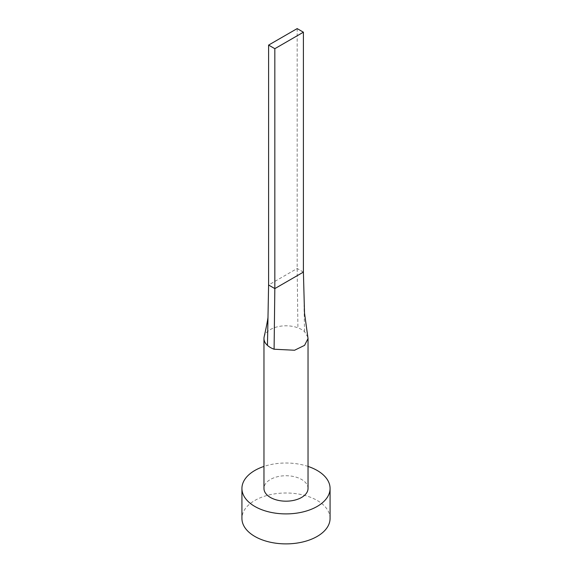 <?xml version="1.0" encoding="UTF-8"?>
<svg xmlns="http://www.w3.org/2000/svg" width="572" height="572" viewBox="0 0 572 572"><rect width="100%" height="100%" fill="white"/><g stroke="black" fill="none" stroke-linecap="round" stroke-linejoin="round"><path stroke-width="0.43" stroke-dasharray="2.86 2.15" d="M308.036 488.459A22.036 12.72 0 0 0 301.58 479.458A22.036 12.72 0 0 0 277.57 476.705A22.036 12.72 0 0 0 263.964 488.459M307.929 337.287L304.547 331.646A22.036 12.72 0 0 0 301.58 329.522A22.036 12.72 0 0 0 297.905 327.813A22.036 12.72 0 0 0 264.185 336.729M330.073 518.447A44.073 25.447 0 0 0 317.167 500.45A44.073 25.447 0 0 0 269.133 494.937A44.073 25.447 0 0 0 241.927 518.447M308.036 466.423A44.073 25.447 0 0 0 263.964 466.423M303.403 272.1L297.168 268.497L268.597 284.992M297.168 28.6L297.168 268.497L297.905 327.813M304.547 331.646L304.039 305.341M267.989 317.353L267.975 317.868"/><path stroke-width="0.86" d="M264.185 336.729A22.036 12.72 0 0 0 264.142 336.901A22.036 12.72 0 0 0 263.964 338.517A22.036 12.72 0 0 0 267.453 345.388A22.036 12.72 0 0 0 270.42 347.519A22.036 12.72 0 0 0 274.095 349.227L294.566 350.243L304.576 345.359L308.036 338.517L304.511 313.056L303.403 272.1L274.832 288.588L274.095 349.227M263.964 338.517L263.964 488.459A22.036 12.72 0 0 0 270.42 497.454A22.036 12.72 0 0 0 294.43 500.214A22.036 12.72 0 0 0 308.036 488.459L308.036 338.517M263.964 466.423A44.073 25.447 0 0 0 241.927 488.459A44.073 25.447 0 0 0 254.833 506.449A44.073 25.447 0 0 0 302.867 511.961A44.073 25.447 0 0 0 330.073 488.459A44.073 25.447 0 0 0 317.167 470.463A44.073 25.447 0 0 0 308.036 466.423M241.927 488.459L241.927 518.447A44.073 25.447 0 0 0 254.833 536.436A44.073 25.447 0 0 0 302.867 541.949A44.073 25.447 0 0 0 330.073 518.447L330.073 488.459M267.453 345.388L268.597 284.992L274.832 288.588L274.832 48.691L303.403 32.196L303.403 272.1M303.403 32.196L297.168 28.6L268.597 45.095L268.597 284.992M268.597 45.095L274.832 48.691M264.142 336.901C267.532 321.893 268.154 316.452 268.003 317.167"/></g></svg>
